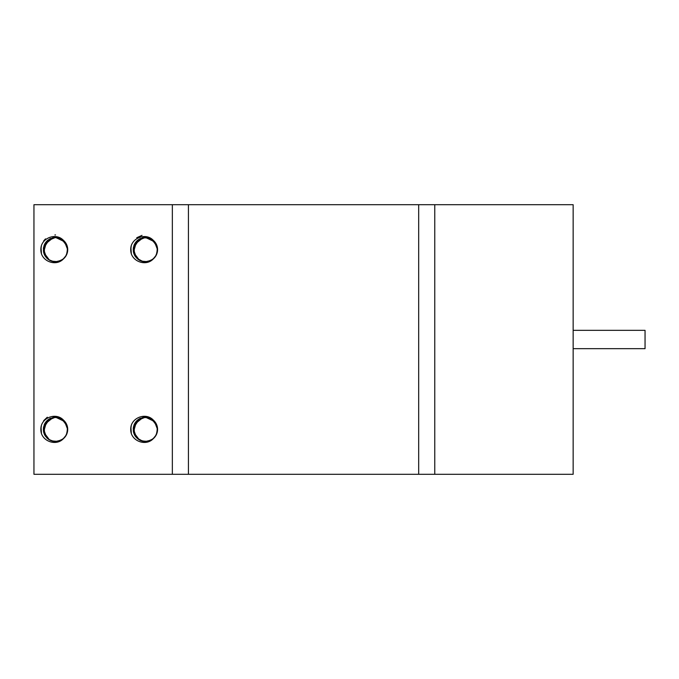 <?xml version="1.0" encoding="UTF-8"?>
<svg xmlns="http://www.w3.org/2000/svg" width="679" height="679" viewBox="0 0 679 679"><rect width="100%" height="100%" fill="white"/><g stroke="black" fill="none" stroke-linecap="round" stroke-linejoin="round"><path stroke-width="1.02" d="M154.897 242.013L146.995 237.531L143.235 237.616L134.136 244.907L134.383 254.888M138.389 259.59L143.719 261.712M150.645 260.609L154.014 258.232M156.951 253.471L157.307 247.114M131.268 253.623L131.2 253.437A14.683 14.683 0 0 1 131.2 245.832C133.992 236.767 146.774 233.211 153.327 240.366A12.188 12.188 0 0 1 153.318 258.886C146.8 266.066 134.009 262.493 131.174 253.445M146.333 237.489L145.399 237.455C136.326 238.804 132.422 244.024 133.687 253.106C138.177 262.035 144.72 263.961 153.318 258.886M156.297 255.024L157.248 252.359M155.618 243.057L154.371 241.427M145.679 237.463L142.989 237.692M135.053 243.201L134.052 245.178M134.315 254.676L135.24 256.348M143.608 261.67L145.501 261.805M154.26 257.961L154.795 257.349M151.638 239.195L145.382 237.429L142.598 237.786M140.366 238.55L137.582 240.281L134.196 244.754M133.305 251.077L134.994 256.017M137.676 259.047L140.035 260.575L144.686 261.814M154.888 257.265L151.655 260.065L154.354 257.884M157.536 250.161L157.189 246.596M152.24 239.577L147.954 237.709M140.655 238.422L138.558 239.551M133.517 246.944L133.211 249.872M136.674 258.13L142.972 261.585M138.143 259.412L138.966 259.981M147.776 261.559L149.966 260.906M156.696 254.116L157.452 251.272M155.533 242.921L153.819 240.858M148.192 237.794L143.396 237.633M135.113 243.107L134.4 244.398M134.501 255.075L135.019 256M144.033 261.721L145.094 261.797M137.277 240.561L134.204 244.763M133.364 251.493L135.214 256.365M140.044 260.566L145.094 261.822M157.553 249.685L156.959 245.815M151.969 239.398L147.555 237.633M133.423 247.419L133.296 251.094M148.175 261.474L151.298 260.278M156.841 253.734L157.562 250.05M155.058 242.25L152.359 239.645M136.98 240.833L133.933 245.535M133.432 251.901L135.715 257.01M144.44 261.763L146.316 261.763M152.342 259.616L155.058 257.035L157.027 253.233M157.409 247.64L156.077 243.829M157.248 246.833L152.037 239.398L144.457 237.489M140.791 260.897L144.432 261.771M157.545 249.261L156.857 245.543M140.01 238.719L135.698 242.216M133.339 247.92L133.899 253.725M137.837 259.174L142.573 261.5M148.574 261.381L150.348 260.744M150.517 260.66L152.571 259.471M156.331 254.981L157.536 248.701M155.831 243.354L148.599 237.854L142.2 237.888M134.51 244.177L133.797 245.917M134.892 255.788L135.97 257.333M144.848 261.788L146.596 261.738M155.296 256.704L157.239 252.444M136.683 241.121L135.486 242.564M133.508 252.299L134.069 254.099L133.279 248.37M141.173 261.05L142.98 261.559M152.673 259.378L154.082 258.139M157.528 248.853L154.837 241.902L145.382 237.429L136.657 241.096L133.474 252.308L139.45 260.286M139.653 238.898L135.46 242.547M150.441 260.702L153.412 258.801M156.671 254.235L157.443 247.886M155.389 242.675L147.801 237.667L145.399 237.446L154.294 241.291L157.57 249.762M145.255 261.805L151.094 260.413M155.525 256.365L157.401 251.646M157.036 246.044L151.332 238.974L145.382 237.463L139.679 238.847L133.228 248.556L136.487 257.969M141.555 261.186L147.538 261.636M153.004 259.132L156.221 255.211M130.708 250.127L131.285 245.603L130.699 249.473M131.327 253.853L130.903 247.215M131.37 253.946L130.852 251.739M130.75 248.489L131.293 245.586M131.089 252.995L130.733 250.118M130.86 247.504L131.268 245.645M131.03 246.536L131.548 244.771M136.742 237.735L142.03 235.35M130.767 251.052L130.716 249.923M172.347 474.298L172.347 204.702L33.95 204.702L33.95 474.298L188.423 474.298L188.423 204.702L172.347 204.702M131.268 433.355L131.2 433.168A14.683 14.683 0 0 1 131.2 425.563C133.992 416.507 146.774 412.942 153.327 420.097M153.208 420.004L153.318 420.114A12.188 12.188 0 0 1 153.318 438.617C146.8 445.806 134.009 442.224 131.174 433.177M41.402 433.355L41.334 433.168A14.683 14.683 0 0 1 41.334 425.563C44.127 416.507 56.909 412.942 63.461 420.097M63.334 419.995L63.453 420.114A12.188 12.188 0 0 1 63.453 438.617C56.934 445.806 44.135 442.224 41.309 433.177M41.402 253.623L41.334 253.437A14.683 14.683 0 0 1 41.334 245.832C44.127 236.767 56.909 233.211 63.461 240.366A12.188 12.188 0 0 1 63.453 258.886C56.934 266.066 44.135 262.493 41.309 253.445M65.031 421.744L57.121 417.271L55.525 417.169C46.461 418.536 42.556 423.764 43.812 432.837C48.302 441.774 54.846 443.701 63.453 438.617M55.814 417.169L53.361 417.356L44.262 424.638L44.517 434.619M48.523 439.33L53.836 441.443M60.787 440.34L64.149 437.972M67.085 433.202L67.442 426.853M65.031 242.013L57.121 237.531L55.525 237.438C46.461 238.804 42.556 244.024 43.812 253.106C48.302 262.035 54.846 263.961 63.453 258.886M55.814 237.429L53.361 237.616L44.262 244.907L44.517 254.888M48.523 259.59L53.836 261.712M60.787 260.6L64.149 258.241M67.085 253.462L67.442 247.122M154.897 421.752L146.995 417.271L145.391 417.169C136.326 418.536 132.422 423.764 133.687 432.837C138.177 441.774 144.72 443.701 153.318 438.617M145.679 417.169L143.235 417.356L134.136 424.638L134.383 434.619M138.389 439.321L143.719 441.443M150.645 440.34L154.014 437.972M156.951 433.202L157.307 426.853M40.842 250.127L41.419 245.603L40.833 249.465M40.842 429.858L41.419 425.343M130.708 429.858L131.285 425.343M131.327 433.584L130.903 426.947M131.37 433.677L130.852 431.471M130.699 429.204L130.75 428.22M130.826 427.583L131.098 425.979M131.089 432.735L130.733 429.849M130.86 427.244L131.268 425.377M131.03 426.268L131.183 425.648M156.297 434.755L157.146 432.523M155.618 422.788L154.371 421.158M145.73 417.203L142.989 417.432L145.374 417.178L136.657 420.836L133.474 432.048L139.45 440.017M135.053 422.941L134.052 424.918M134.315 434.416L135.418 436.359M154.26 437.692L154.795 437.081M157.095 426.064L156.45 424.299M137.582 420.029L134.043 424.867L134.9 423.195M133.423 427.159L133.296 430.834L135.444 436.444L134.501 434.806M137.676 438.778L140.035 440.306L145.909 441.562M151.672 439.78L154.354 437.615M157.536 429.892L157.189 426.336M152.24 419.316L147.156 417.296M140.655 418.162L138.558 419.283M133.585 426.395L133.22 428.95M136.674 437.862L142.972 441.325L141.173 440.781M147.776 441.299L149.584 440.79M156.696 433.847L157.341 431.649M155.304 422.313L153.819 420.59M145.679 417.203L142.997 417.432M156.976 425.674L156.442 424.299M146.333 417.22L142.997 417.441M137.277 420.293L134.68 423.535L136.98 420.573M133.364 431.224L134.671 435.18M140.417 440.476L144.364 441.511M152.011 439.576L154.888 436.996M157.553 429.425L156.959 425.546M151.969 419.138L147.555 417.364M140.366 418.289L137.582 420.021M148.175 441.214L151.298 440.009M156.841 433.465L157.562 429.782M155.058 421.99L152.359 419.384M134.697 423.552L134.077 424.884M134.688 435.171L135.469 436.419M144.44 441.503L145.909 441.52M152.342 439.347L155.058 436.767L157.027 432.973M157.409 427.371L156.272 423.925M148.192 417.526L142.2 417.627M133.432 431.632L134.68 435.18M140.791 440.637L144.432 441.511M157.545 429.001L156.857 425.275M151.638 418.926L145.382 417.161L154.837 421.642L157.528 428.585M140.01 418.451L135.698 421.956M133.339 427.66L133.899 433.465M137.837 438.914L142.573 441.24M148.574 441.112L150.348 440.476M150.517 440.399L152.571 439.203M156.331 434.721L157.536 428.432M155.831 423.093L148.599 417.593L145.399 417.186L139.679 418.578L133.228 428.288L136.487 437.7M134.51 423.908L133.797 425.657M134.892 435.528L135.97 437.072M144.848 441.528L146.596 441.469M155.296 436.436L157.239 432.183M157.248 426.573L152.037 419.13L145.382 417.203L151.332 418.705L157.036 425.784M136.683 420.861L135.486 422.304M133.508 432.031L134.069 433.839L133.279 428.109M152.673 439.109L154.082 437.879M139.653 418.629L135.46 422.287M150.441 440.433L153.412 438.541M156.671 433.974L157.443 427.626M155.389 422.406L147.801 417.407L145.399 417.178L154.294 421.022L157.57 429.501M145.255 441.537L151.094 440.145M155.525 436.096L157.401 431.377M141.555 440.926L147.538 441.367M153.004 438.863L156.221 434.942M41.461 433.584L41.037 426.955M41.504 433.677L40.986 431.479M40.833 429.204L41.436 425.3L40.876 428.22M41.427 433.491L41.198 432.591M41.224 432.727L41.02 431.615M40.986 427.235L41.207 426.132M41.029 431.759L40.944 431.131M41.164 426.268L41.317 425.648M40.901 430.783L40.85 429.654M43.66 420.666L47.292 417.212M66.635 434.305L67.382 432.09M65.744 422.771L64.505 421.158M55.865 417.203L53.123 417.432M45.196 422.932L44.186 424.918M44.449 434.416L45.366 436.088M53.743 441.401L55.636 441.537M59.115 417.746L57.282 417.322M61.772 418.926L54.744 417.195M47.717 420.029L44.687 423.755M43.439 430.817L45.12 435.757L43.498 431.224M50.187 440.306L55.228 441.562M61.806 439.78L64.48 437.624M67.671 429.892L67.323 426.336M62.366 419.316L57.282 417.296M50.806 418.154L48.693 419.283M43.651 426.684L43.346 429.603M46.809 437.862L48.217 439.109M48.302 439.16L49.1 439.712M57.91 441.299L60.1 440.646M66.669 434.229L67.476 431.649M65.43 422.313L63.953 420.59M55.814 417.203L53.531 417.364M45.035 423.195L44.364 424.511M44.458 434.441L45.154 435.74M54.159 441.46L55.228 441.528M58.725 417.627L57.681 417.398M56.467 417.22L53.93 417.279M47.411 420.293L44.508 424.12M47.819 438.787L50.17 440.306L54.49 441.511M62.137 439.576L65.014 437.004M67.688 429.425L67.094 425.555M62.095 419.138L57.69 417.364M50.501 418.281L47.717 420.021M43.549 427.167L43.431 430.834M58.309 441.214L61.433 440.009M66.975 433.465L67.688 429.782M65.192 421.99L62.493 419.384M58.326 417.526L52.724 417.526M44.831 423.552L44.067 425.266M44.822 435.171L45.849 436.75M50.925 440.637L56.45 441.503M62.476 439.347L65.192 436.767L67.162 432.973M67.535 427.371L66.211 423.569M65.965 423.085L58.733 417.593L54.583 417.22M47.114 420.573L44.822 423.543M43.566 431.632L44.814 435.18M67.679 429.001L66.992 425.275M50.144 418.451L46.087 421.634M43.473 427.66L43.897 433.075M47.98 438.914L52.707 441.24M58.708 441.112L60.473 440.476M60.677 440.391L62.697 439.211M66.466 434.713L67.671 428.441M54.974 441.528L56.705 441.477M65.422 436.436L67.374 432.183M67.374 426.565L62.162 419.13L55.517 417.203L49.805 418.578L43.363 428.288L46.622 437.7M46.817 420.861L45.612 422.304M43.643 432.031L44.203 433.839M51.298 440.781L53.106 441.291M62.807 439.109L64.216 437.879M67.662 428.585L64.963 421.642L55.517 417.169L46.792 420.836L43.609 432.048L49.575 440.017M49.788 418.629L45.374 422.601M43.414 428.109L44.347 434.271M48.234 439.118L53.42 441.384M60.584 440.425L63.537 438.541M66.805 433.966L67.577 427.626M65.515 422.406L57.936 417.407L55.525 417.178L64.429 421.022L67.705 429.493M55.389 441.537L61.22 440.145M65.659 436.096L67.535 431.386M67.162 425.775L61.466 418.705L55.517 417.203M51.689 440.926L57.673 441.367M63.13 438.863L66.355 434.95M41.461 253.853L41.037 247.215M41.504 253.946L40.986 251.748M40.961 247.852L41.232 246.248M40.876 248.48L41.351 245.857M41.224 252.995L41.096 252.367M40.986 247.504L41.402 245.645M41.029 252.028L40.85 249.626M41.164 246.528L41.368 245.739M43.66 240.935L45.501 238.872M54.889 234.951L55.517 234.926M66.635 254.574L67.272 252.783M65.744 243.04L64.505 241.427M55.814 237.463L54.337 237.489M45.196 243.201L47.411 240.561M44.449 254.676L45.154 256.008M64.666 257.647L65.566 256.501L64.666 257.664M59.115 238.006L57.282 237.591M50.501 238.55L47.717 240.281L44.687 244.016M43.439 251.077L45.12 256.017L43.439 251.094M50.187 260.566L55.228 261.831M61.806 260.049L64.48 257.884M67.671 250.152L67.323 246.604M62.366 239.577L57.282 237.557M50.806 238.414L49.609 239M43.651 246.944L43.38 248.803M46.809 258.13L47.903 259.115M57.91 261.559L59.336 261.186M66.831 254.116L67.476 251.909M65.43 242.581L63.953 240.858M58.326 237.794L53.93 237.574M45.035 243.455L44.534 244.398M44.636 255.075L45.154 256M58.725 237.896L62.095 239.398M47.819 259.047L50.17 260.575L54.49 261.78M62.137 259.836L65.014 257.265M67.688 249.685L67.094 245.815M43.549 247.428L43.431 251.094M58.309 261.474L61.433 260.278M66.975 253.734L67.688 250.05M65.192 242.25L62.493 239.645M56.467 237.489L53.123 237.701M47.114 240.833L44.211 245.153M43.566 251.901L45.603 256.687M50.925 260.897L56.043 261.788M62.476 259.616L65.192 257.035L67.162 253.242M67.535 247.631L66.398 244.194M67.374 246.833L62.162 239.398L54.991 237.463M67.679 249.261L66.992 245.543M61.772 239.195L55.517 237.429L52.334 237.888M50.144 238.711L45.833 242.216M43.473 247.928L44.025 253.725M47.98 259.183L52.707 261.5M58.708 261.381L60.473 260.744M60.677 260.651L62.697 259.471M66.466 254.981L67.671 248.701M65.965 243.354L58.733 237.854L55.525 237.455L46.792 241.096L43.609 252.308L49.575 260.286M44.636 244.177L43.931 245.917M45.018 255.788L46.104 257.333M54.974 261.788L56.705 261.738M65.422 256.704L67.374 252.452M46.817 241.121L45.612 242.564M43.643 252.299L44.203 254.099M51.298 261.05L53.106 261.559M62.807 259.378L64.216 258.139M67.662 248.845L64.963 241.902L55.517 237.429L57.936 237.667L65.515 242.666M49.788 238.898L45.374 242.861M43.414 248.378L44.347 254.54M48.234 259.378L53.42 261.644M60.584 260.694L63.537 258.801M66.805 254.235L67.577 247.894M55.389 261.805L61.22 260.413M65.659 256.365L67.535 251.646M67.162 246.044L61.466 238.974L55.517 237.463L49.805 238.847L43.363 248.556L46.622 257.969M51.689 261.186L57.673 261.636M63.13 259.132L66.355 255.211M67.705 249.762L64.429 241.291L55.517 237.438M188.423 204.702L418.68 204.702L418.68 474.298L188.423 474.298M434.764 204.702L434.764 474.298L573.152 474.298L573.152 204.702L418.68 204.702M418.68 474.298L434.764 474.298M573.152 330.334L645.05 330.334L645.05 348.666L573.152 348.666"/></g></svg>
